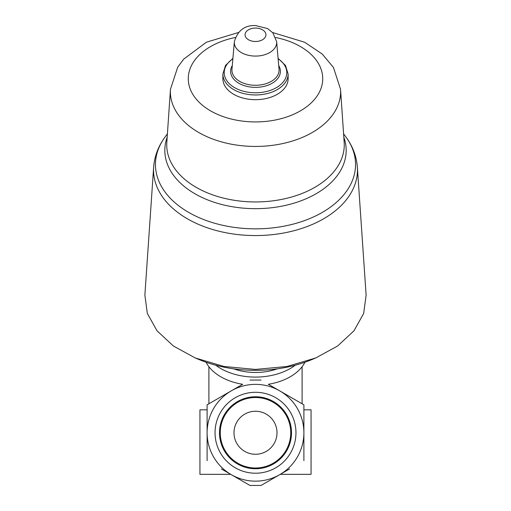<?xml version="1.0" encoding="UTF-8"?>
<svg xmlns="http://www.w3.org/2000/svg" width="511" height="511" viewBox="0 0 511 511"><rect width="100%" height="100%" fill="white"/><g stroke="black" fill="none" stroke-linecap="round" stroke-linejoin="round"><path stroke-width="0.77" d="M255.5 454.266A21.507 21.507 0 0 0 274.126 422.009A21.507 21.507 0 0 0 236.874 422.009A21.507 21.507 0 0 0 255.5 454.266M255.5 473.218A40.458 40.458 0 0 0 290.542 412.53A40.458 40.458 0 0 0 220.458 412.53A40.458 40.458 0 0 0 255.5 473.218M289.68 468.9L261.019 485.45L249.981 485.45L231.304 474.668A48.392 48.392 0 0 1 231.304 390.851A48.392 48.392 0 0 1 303.892 432.76A48.392 48.392 0 0 1 231.304 474.668L221.32 468.9M207.108 460.698L207.108 404.821L242.668 384.291A51.975 33.407 180 0 1 206.067 362.242M304.933 362.242A51.975 33.407 180 0 1 268.332 384.291L303.892 404.821L303.892 460.698M295.217 365.231A51.975 33.407 180 0 1 215.783 365.231M153.639 167.148L144.875 295.115L147.334 313.473L157.062 330.847L173.421 346.024L195.266 357.968L224.01 366.483L255.5 369.427L286.965 366.489L315.734 357.968L337.592 346.017L353.957 330.828L363.666 313.467L366.119 295.115L357.361 167.148A101.957 65.536 180 0 1 255.5 235.565A101.957 65.536 180 0 1 153.639 167.148C154.488 156.283 158.269 146.287 164.97 137.159A100.047 64.309 180 0 0 255.5 228.845A100.047 64.309 180 0 0 346.03 137.159L343.59 133.831M288.121 73.999L288.121 78.713A32.621 20.964 180 0 1 255.5 99.677A32.621 20.964 180 0 1 222.879 78.713L222.879 73.999A32.621 20.964 180 0 0 255.5 94.963A32.621 20.964 180 0 0 288.121 73.999L285.47 65.421L278.086 58.369M195.266 357.975L199.258 359.635A103.394 66.462 0 0 0 255.5 370.328A103.394 66.462 0 0 0 311.742 359.635L315.734 357.975M277.339 368.827A44.802 28.801 180 0 1 233.661 368.827M303.892 409.822L311.058 409.822L311.058 474.336L280.264 474.336M207.108 409.822L199.942 409.822L199.942 474.336L230.736 474.336M249.981 380.069L261.019 380.069M255.5 467.999A35.24 35.24 0 0 0 286.019 415.136A35.24 35.24 0 0 0 224.981 415.136A35.24 35.24 0 0 0 255.5 467.999M255.5 468.759A36 36 0 0 0 286.677 414.76A36 36 0 0 0 224.323 414.76A36 36 0 0 0 255.5 468.759M343.82 137.184A90.677 58.286 180 0 1 255.5 208.673A90.677 58.286 180 0 1 167.18 137.184M344.178 142.384A88.761 57.053 180 0 1 255.5 201.947A88.761 57.053 180 0 1 166.822 142.384L170.457 89.316A85.126 54.715 180 0 0 255.5 146.44A85.126 54.715 180 0 0 340.543 89.316L344.178 142.384M255.5 28.067A10.444 6.713 180 0 1 264.545 38.133A10.444 6.713 180 0 1 246.455 38.133A10.444 6.713 180 0 1 255.5 28.067M276.643 41.71A21.175 13.612 180 0 1 255.5 56.082A21.175 13.612 180 0 1 234.357 41.71L231.962 69.279A23.57 15.151 180 0 0 255.5 85.28A23.57 15.151 180 0 0 279.038 69.279L276.643 41.71L272.9 32.876L267.566 28.546L255.5 25.55C244.654 25.173 237.609 30.564 234.357 41.71M278.712 65.58A24.898 16.001 180 0 1 255.5 87.362A24.898 16.001 180 0 1 232.288 65.58M278.125 58.778A31.292 20.114 180 0 1 277.454 87.004A31.292 20.114 180 0 1 233.546 87.004A31.292 20.114 180 0 1 232.875 58.778M275.653 37.488A67.228 43.211 180 0 1 310.017 104.001A67.228 43.211 180 0 1 200.983 104.001A67.228 43.211 180 0 1 235.347 37.488M208.903 366.719L208.903 403.786M302.097 366.719L302.097 403.786M167.41 133.831L164.97 137.159M357.361 167.148C356.512 156.283 352.731 146.287 346.03 137.159M232.914 58.369L225.53 65.421L222.879 73.999M238.42 32.512L206.425 42.196L183.73 59.097L177.681 67.228L170.457 89.316M340.543 89.316L333.447 67.439L322.23 54.038L304.658 42.241L272.58 32.512"/></g></svg>
